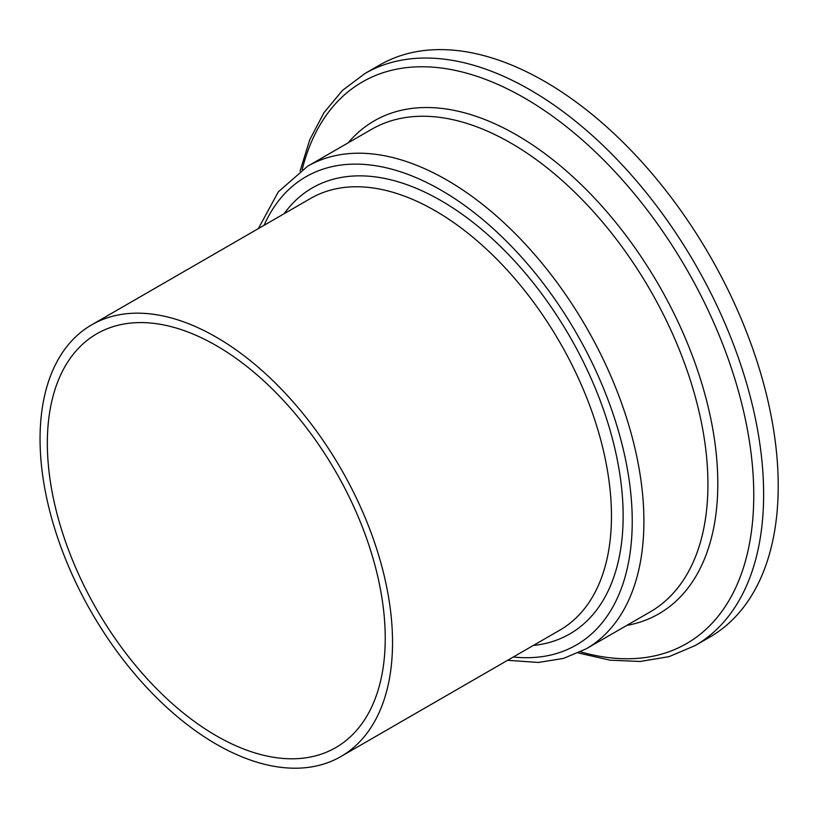 <?xml version="1.0" encoding="UTF-8"?>
<svg xmlns="http://www.w3.org/2000/svg" width="818" height="818" viewBox="0 0 818 818"><rect width="100%" height="100%" fill="white"/><g stroke="black" fill="none" stroke-linecap="round" stroke-linejoin="round"><path stroke-width="1.23" d="M216.289 735.771A238.928 137.945 60 0 1 60.205 525.228A238.928 137.945 60 0 1 96.831 333.775A238.928 137.945 60 0 1 216.289 345.605A238.928 137.945 60 0 1 372.374 556.148A238.928 137.945 60 0 1 335.758 747.601A238.928 137.945 60 0 1 216.289 735.771M216.289 337.18A249.245 143.907 60 0 1 379.123 556.813A249.245 143.907 60 0 1 340.912 756.538A249.245 143.907 60 0 1 216.289 744.196A249.245 143.907 60 0 1 53.467 524.553A249.245 143.907 60 0 1 91.677 324.838A249.245 143.907 60 0 1 216.289 337.18M544.696 81.432A330.257 190.676 60 0 1 760.443 372.456A330.257 190.676 60 0 1 709.82 637.099L695.228 645.525A330.257 190.676 60 0 0 745.852 380.881A330.257 190.676 60 0 0 530.095 89.857A330.257 190.676 60 0 0 364.971 73.497L379.562 65.072A330.257 190.676 60 0 1 544.696 81.432M91.677 324.838L310.605 198.437A249.245 143.907 60 0 1 435.227 210.778A249.245 143.907 60 0 1 598.05 430.411A249.245 143.907 60 0 1 559.849 630.136L340.912 756.538M284.102 213.733A257.496 148.672 60 0 1 441.066 200.666A257.496 148.672 60 0 1 616.752 457.129A257.496 148.672 60 0 1 533.346 645.443M264.081 225.298A270.349 156.085 60 0 1 441.066 190.175A270.349 156.085 60 0 1 628.653 476.71A270.349 156.085 60 0 1 513.326 656.997M446.904 180.062A278.611 160.86 60 0 1 628.909 425.575A278.611 160.86 60 0 1 586.209 648.827L650.238 611.864A278.611 160.86 60 0 0 692.938 388.611A278.611 160.86 60 0 0 510.933 143.099A278.611 160.86 60 0 0 371.628 129.295L307.599 166.258A278.611 160.86 60 0 1 446.904 180.062M348.161 142.843A284.613 164.326 60 0 1 516.547 134.95A284.613 164.326 60 0 1 709.41 412.282A284.613 164.326 60 0 1 626.762 625.412M302.169 169.643A324.255 187.21 60 0 1 524.481 98.007A324.255 187.21 60 0 1 752.018 461.495A324.255 187.21 60 0 1 580.565 651.844M507.6 660.3L538.408 662.457L563.51 658.408L586.209 648.827M578.244 652.948L609.942 660.167L640.269 661.476L669.124 656.619L695.228 645.525M300.053 171.095L309.756 139.766L323.979 112.659L342.507 90.379L364.971 73.497M258.355 228.6L278.314 191.841L307.599 166.258"/></g></svg>
